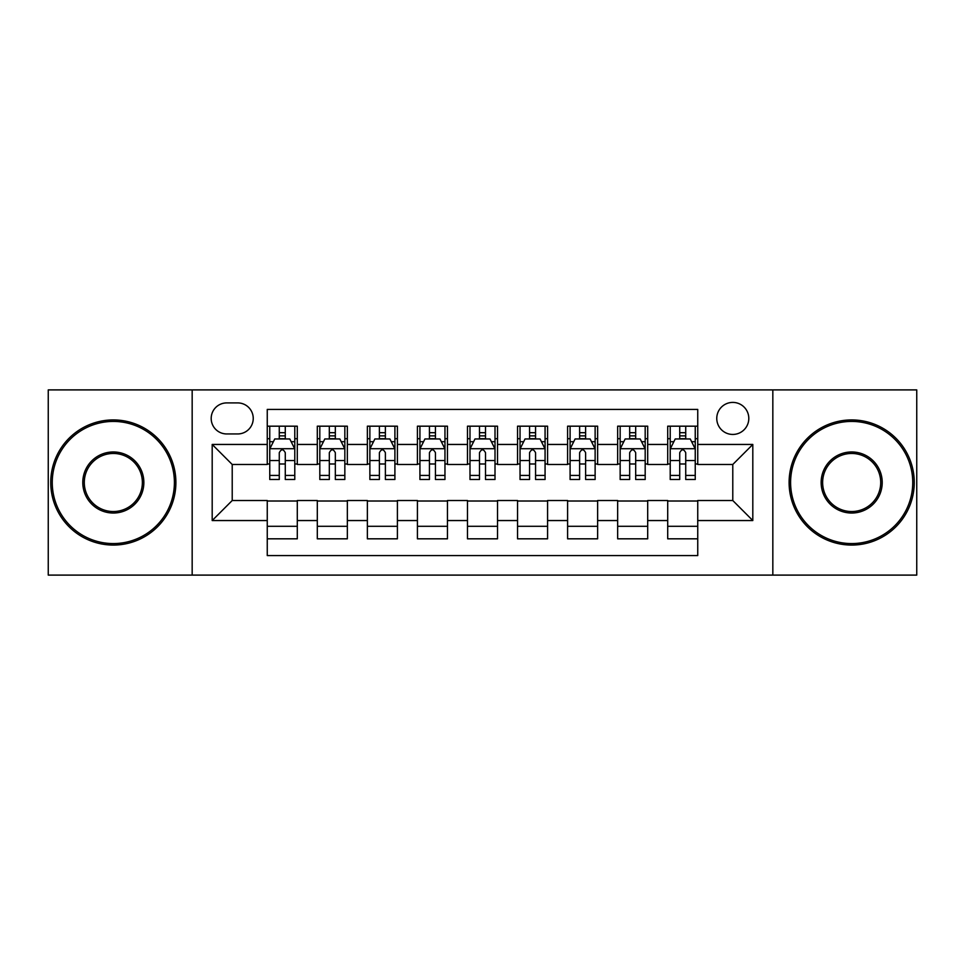 <?xml version="1.0" encoding="UTF-8"?>
<svg xmlns="http://www.w3.org/2000/svg" width="965" height="965" viewBox="0 0 965 965"><rect width="100%" height="100%" fill="white"/><g stroke="black" fill="none" stroke-linecap="round" stroke-linejoin="round"><path stroke-width="1.45" d="M732.785 402.405A16.019 16.019 0 0 0 716.766 418.424A16.019 16.019 0 0 0 732.785 434.443A16.019 16.019 0 0 0 748.804 418.424A16.019 16.019 0 0 0 732.785 402.405M772.832 575.104L916.75 575.104L916.75 389.896L772.832 389.896L772.832 575.104L192.168 575.104L192.168 389.896L48.25 389.896L48.25 575.104L192.168 575.104M697.743 426.18L667.708 426.18L667.708 444.455L647.696 444.455L647.696 464.479L667.708 464.479L667.708 444.455M647.696 444.455L647.696 426.18L617.66 426.18L617.66 444.455L597.637 444.455L597.637 464.479L617.66 464.479L617.66 444.455M597.637 444.455L597.637 426.18L567.601 426.18L567.601 444.455L547.577 444.455L547.577 464.479L567.601 464.479L567.601 444.455M547.577 444.455L547.577 426.18L517.542 426.18L517.542 444.455L497.518 444.455L497.518 464.479L517.542 464.479L517.542 444.455M497.518 444.455L497.518 426.18L467.482 426.18L467.482 444.455L447.458 444.455L447.458 464.479L467.482 464.479L467.482 444.455M447.458 444.455L447.458 426.18L417.423 426.18L417.423 444.455L397.399 444.455L397.399 464.479L417.423 464.479L417.423 444.455M397.399 444.455L397.399 426.18L367.363 426.18L367.363 444.455L347.34 444.455L347.34 464.479L367.363 464.479L367.363 444.455M347.34 444.455L347.34 426.18L317.304 426.18L317.304 464.479L297.292 464.479L297.292 426.18L267.257 426.18M267.257 538.82L297.292 538.82L297.292 500.521L317.304 500.521L317.304 538.82L347.34 538.82L347.34 500.521L367.363 500.521L367.363 520.545L347.34 520.545M367.363 520.545L367.363 538.82L397.399 538.82L397.399 500.521L417.423 500.521L417.423 520.545L397.399 520.545M417.423 520.545L417.423 538.82L447.458 538.82L447.458 500.521L467.482 500.521L467.482 520.545L447.458 520.545M467.482 520.545L467.482 538.82L497.518 538.82L497.518 500.521L517.542 500.521L517.542 520.545L497.518 520.545M517.542 520.545L517.542 538.82L547.577 538.82L547.577 500.521L567.601 500.521L567.601 520.545L547.577 520.545M567.601 520.545L567.601 538.82L597.637 538.82L597.637 500.521L617.66 500.521L617.66 520.545L597.637 520.545M617.66 520.545L617.66 538.82L647.696 538.82L647.696 500.521L667.708 500.521L667.708 520.545L647.696 520.545M226.703 433.948L237.716 433.948A15.512 15.512 0 0 0 253.24 418.424A15.512 15.512 0 0 0 237.716 402.912L226.703 402.912A15.512 15.512 0 0 0 211.19 418.424A15.512 15.512 0 0 0 226.703 433.948M772.832 389.896L192.168 389.896M697.743 444.455L697.743 409.413L267.257 409.413L267.257 464.479L232.215 464.479L232.215 500.521L267.257 500.521L267.257 555.587L697.743 555.587L697.743 500.521L732.785 500.521L732.785 464.479L697.743 464.479L697.743 444.455L752.809 444.455L752.809 520.545L697.743 520.545M267.257 520.545L212.191 520.545L212.191 444.455L267.257 444.455M667.708 520.545L667.708 538.82L697.743 538.82M267.257 438.701L269.754 438.701M279.271 438.701L285.278 438.701M294.783 438.701L297.292 438.701M267.257 463.984L269.754 463.984M279.271 463.984L285.278 463.984M294.783 463.984L297.292 463.984M267.257 501.016L297.292 501.016M267.257 526.299L297.292 526.299M317.304 463.984L319.813 463.984M329.318 463.984L335.325 463.984M344.843 463.984L347.34 463.984M317.304 438.701L319.813 438.701M329.318 438.701L335.325 438.701M344.843 438.701L347.34 438.701M317.304 501.016L347.34 501.016M317.304 526.299L347.34 526.299M367.363 501.016L397.399 501.016M367.363 526.299L397.399 526.299M367.363 438.701L369.872 438.701M379.378 438.701L385.385 438.701M394.902 438.701L397.399 438.701M367.363 463.984L369.872 463.984M379.378 463.984L385.385 463.984M394.902 463.984L397.399 463.984M417.423 501.016L447.458 501.016M417.423 526.299L447.458 526.299M417.423 438.701L419.932 438.701M429.437 438.701L435.444 438.701M444.962 438.701L447.458 438.701M417.423 463.984L419.932 463.984M429.437 463.984L435.444 463.984M444.962 463.984L447.458 463.984M467.482 501.016L497.518 501.016M467.482 526.299L497.518 526.299M467.482 438.701L469.991 438.701M479.496 438.701L485.504 438.701M495.009 438.701L497.518 438.701M467.482 463.984L469.991 463.984M479.496 463.984L485.504 463.984M495.009 463.984L497.518 463.984M517.542 501.016L547.577 501.016M517.542 526.299L547.577 526.299M517.542 438.701L520.038 438.701M529.556 438.701L535.563 438.701M545.068 438.701L547.577 438.701M517.542 463.984L520.038 463.984M529.556 463.984L535.563 463.984M545.068 463.984L547.577 463.984M567.601 501.016L597.637 501.016M567.601 526.299L597.637 526.299M567.601 438.701L570.098 438.701M579.615 438.701L585.622 438.701M595.128 438.701L597.637 438.701M567.601 463.984L570.098 463.984M579.615 463.984L585.622 463.984M595.128 463.984L597.637 463.984M617.66 501.016L647.696 501.016M617.66 526.299L647.696 526.299M617.66 438.701L620.157 438.701M629.675 438.701L635.682 438.701M645.187 438.701L647.696 438.701M617.66 463.984L620.157 463.984M629.675 463.984L635.682 463.984M645.187 463.984L647.696 463.984M667.708 501.016L697.743 501.016M667.708 526.299L697.743 526.299M667.708 438.701L670.217 438.701M679.722 438.701L685.729 438.701M695.246 438.701L697.743 438.701M667.708 463.984L670.217 463.984M679.722 463.984L685.729 463.984M695.246 463.984L697.743 463.984M232.215 464.479L212.191 444.455M232.215 500.521L212.191 520.545M752.809 444.455L732.785 464.479M752.809 520.545L732.785 500.521M285.278 432.694L279.271 432.694M294.783 475.419L285.278 475.419L285.278 479.496L294.783 479.496L294.783 448.966L289.777 438.954L274.76 438.954L269.754 448.966L269.754 479.496L279.271 479.496L279.271 475.419L269.754 475.419M269.754 448.966L269.754 426.18M294.783 448.966L294.783 426.18M279.271 438.954L279.271 426.18M285.278 426.18L285.278 438.954M285.278 475.419L285.278 452.718C283.276 448.858 281.273 448.858 279.271 452.718L279.271 475.419M113.327 421.428A61.072 61.072 0 0 0 52.255 482.5A61.072 61.072 0 0 0 113.327 543.572A61.072 61.072 0 0 0 174.4 482.5A61.072 61.072 0 0 0 113.327 421.428M113.327 545.068A62.568 62.568 0 0 1 50.747 482.5A62.568 62.568 0 0 1 113.327 419.932A62.568 62.568 0 0 1 175.895 482.5A62.568 62.568 0 0 1 113.327 545.068M113.327 451.97A30.53 30.53 0 0 1 143.857 482.5A30.53 30.53 0 0 1 113.327 513.03A30.53 30.53 0 0 1 82.785 482.5A30.53 30.53 0 0 1 113.327 451.97M113.327 511.534A29.034 29.034 0 0 0 142.362 482.5A29.034 29.034 0 0 0 113.327 453.466A29.034 29.034 0 0 0 84.293 482.5A29.034 29.034 0 0 0 113.327 511.534M851.673 421.428A61.072 61.072 0 0 0 790.6 482.5A61.072 61.072 0 0 0 851.673 543.572A61.072 61.072 0 0 0 912.745 482.5A61.072 61.072 0 0 0 851.673 421.428M851.673 545.068A62.568 62.568 0 0 1 789.105 482.5A62.568 62.568 0 0 1 851.673 419.932A62.568 62.568 0 0 1 914.253 482.5A62.568 62.568 0 0 1 851.673 545.068M851.673 451.97A30.53 30.53 0 0 1 882.215 482.5A30.53 30.53 0 0 1 851.673 513.03A30.53 30.53 0 0 1 821.143 482.5A30.53 30.53 0 0 1 851.673 451.97M851.673 511.534A29.034 29.034 0 0 0 880.707 482.5A29.034 29.034 0 0 0 851.673 453.466A29.034 29.034 0 0 0 822.638 482.5A29.034 29.034 0 0 0 851.673 511.534M335.325 432.694L329.318 432.694M344.843 475.419L335.325 475.419L335.325 479.496L344.843 479.496L344.843 448.966L339.837 438.954L324.819 438.954L319.813 448.966L319.813 479.496L329.318 479.496L329.318 475.419L319.813 475.419M319.813 448.966L319.813 426.18M344.843 448.966L344.843 426.18M329.318 438.954L329.318 426.18M335.325 426.18L335.325 438.954M335.325 475.419L335.325 452.718C333.335 448.858 331.333 448.858 329.318 452.718L329.318 475.419M385.385 432.694L379.378 432.694M394.902 475.419L385.385 475.419L385.385 479.496L394.902 479.496L394.902 448.966L389.896 438.954L374.878 438.954L369.872 448.966L369.872 479.496L379.378 479.496L379.378 475.419L369.872 475.419M369.872 448.966L369.872 426.18M394.902 448.966L394.902 426.18M379.378 438.954L379.378 426.18M385.385 426.18L385.385 438.954M385.385 475.419L385.385 452.718C383.394 448.858 381.392 448.858 379.378 452.718L379.378 475.419M435.444 432.694L429.437 432.694M444.962 475.419L435.444 475.419L435.444 479.496L444.962 479.496L444.962 448.966L439.956 438.954L424.938 438.954L419.932 448.966L419.932 479.496L429.437 479.496L429.437 475.419L419.932 475.419M419.932 448.966L419.932 426.18M444.962 448.966L444.962 426.18M429.437 438.954L429.437 426.18M435.444 426.18L435.444 438.954M435.444 475.419L435.444 452.718C433.442 448.858 431.439 448.858 429.437 452.718L429.437 475.419M485.504 432.694L479.496 432.694M495.009 475.419L485.504 475.419L485.504 479.496L495.009 479.496L495.009 448.966L490.003 438.954L474.997 438.954L469.991 448.966L469.991 479.496L479.496 479.496L479.496 475.419L469.991 475.419M469.991 448.966L469.991 426.18M495.009 448.966L495.009 426.18M479.496 438.954L479.496 426.18M485.504 426.18L485.504 438.954M485.504 475.419L485.504 452.718C483.501 448.858 481.499 448.858 479.496 452.718L479.496 475.419M535.563 432.694L529.556 432.694M545.068 475.419L535.563 475.419L535.563 479.496L545.068 479.496L545.068 448.966L540.062 438.954L525.044 438.954L520.038 448.966L520.038 479.496L529.556 479.496L529.556 475.419L520.038 475.419M520.038 448.966L520.038 426.18M545.068 448.966L545.068 426.18M529.556 438.954L529.556 426.18M535.563 426.18L535.563 438.954M535.563 475.419L535.563 452.718C533.561 448.858 531.558 448.858 529.556 452.718L529.556 475.419M585.622 432.694L579.615 432.694M595.128 475.419L585.622 475.419L585.622 479.496L595.128 479.496L595.128 448.966L590.122 438.954L575.104 438.954L570.098 448.966L570.098 479.496L579.615 479.496L579.615 475.419L570.098 475.419M570.098 448.966L570.098 426.18M595.128 448.966L595.128 426.18M579.615 438.954L579.615 426.18M585.622 426.18L585.622 438.954M585.622 475.419L585.622 452.718C583.62 448.858 581.618 448.858 579.615 452.718L579.615 475.419M635.682 432.694L629.675 432.694M645.187 475.419L635.682 475.419L635.682 479.496L645.187 479.496L645.187 448.966L640.181 438.954L625.163 438.954L620.157 448.966L620.157 479.496L629.675 479.496L629.675 475.419L620.157 475.419M620.157 448.966L620.157 426.18M645.187 448.966L645.187 426.18M629.675 438.954L629.675 426.18M635.682 426.18L635.682 438.954M635.682 475.419L635.682 452.718C633.679 448.858 631.677 448.858 629.675 452.718L629.675 475.419M685.729 432.694L679.722 432.694M695.246 475.419L685.729 475.419L685.729 479.496L695.246 479.496L695.246 448.966L690.24 438.954L675.223 438.954L670.217 448.966L670.217 479.496L679.722 479.496L679.722 475.419L670.217 475.419M670.217 448.966L670.217 426.18M695.246 448.966L695.246 426.18M679.722 438.954L679.722 426.18M685.729 426.18L685.729 438.954M685.729 475.419L685.729 452.718C683.739 448.858 681.736 448.858 679.722 452.718L679.722 475.419M317.304 520.545L297.292 520.545M317.304 444.455L297.292 444.455M294.663 448.713L269.874 448.713M269.754 441.705L273.385 441.705M291.153 441.705L294.783 441.705M279.271 460.558L269.754 460.558M294.783 460.558L285.278 460.558M285.278 435.878L279.271 435.878M344.722 448.713L319.934 448.713M319.813 441.705L323.444 441.705M341.212 441.705L344.843 441.705M329.318 460.558L319.813 460.558M344.843 460.558L335.325 460.558M335.325 435.878L329.318 435.878M394.769 448.713L369.993 448.713M369.872 441.705L373.503 441.705M391.271 441.705L394.902 441.705M379.378 460.558L369.872 460.558M394.902 460.558L385.385 460.558M385.385 435.878L379.378 435.878M444.829 448.713L420.052 448.713M419.932 441.705L423.551 441.705M441.331 441.705L444.962 441.705M429.437 460.558L419.932 460.558M444.962 460.558L435.444 460.558M435.444 435.878L429.437 435.878M494.888 448.713L470.112 448.713M469.991 441.705L473.61 441.705M491.39 441.705L495.009 441.705M479.496 460.558L469.991 460.558M495.009 460.558L485.504 460.558M485.504 435.878L479.496 435.878M544.948 448.713L520.171 448.713M520.038 441.705L523.669 441.705M541.449 441.705L545.068 441.705M529.556 460.558L520.038 460.558M545.068 460.558L535.563 460.558M535.563 435.878L529.556 435.878M595.007 448.713L570.231 448.713M570.098 441.705L573.729 441.705M591.497 441.705L595.128 441.705M579.615 460.558L570.098 460.558M595.128 460.558L585.622 460.558M585.622 435.878L579.615 435.878M645.066 448.713L620.278 448.713M620.157 441.705L623.788 441.705M641.556 441.705L645.187 441.705M629.675 460.558L620.157 460.558M645.187 460.558L635.682 460.558M635.682 435.878L629.675 435.878M695.126 448.713L670.337 448.713M670.217 441.705L673.847 441.705M691.615 441.705L695.246 441.705M679.722 460.558L670.217 460.558M695.246 460.558L685.729 460.558M685.729 435.878L679.722 435.878"/></g></svg>
